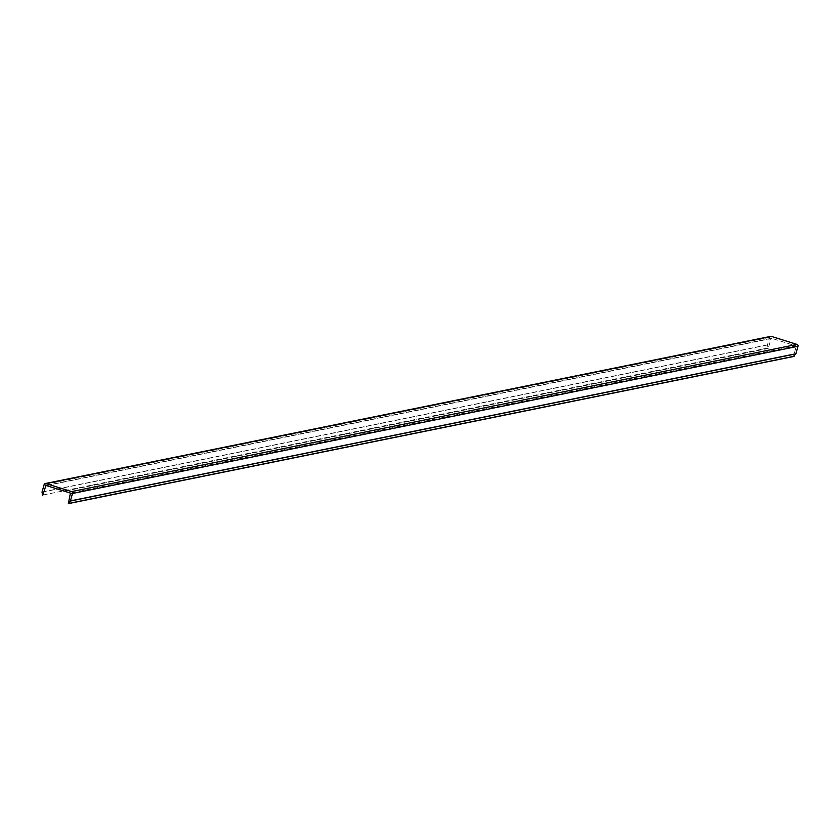 <?xml version="1.0" encoding="UTF-8"?>
<svg xmlns="http://www.w3.org/2000/svg" width="840" height="840" viewBox="0 0 840 840"><rect width="100%" height="100%" fill="white"/><g stroke="black" fill="none" stroke-linecap="round" stroke-linejoin="round"><path stroke-width="0.63" stroke-dasharray="4.2 3.15" d="M770.721 336.368A1.512 1.46 -101.5 0 0 769.619 337.407L767.476 345.009L768.243 348.421L771.047 338.594L46.484 485.583M70.707 493.637L796.183 346.458L793.506 356.401M796.183 346.458L795.889 345.901L70.403 493.07M46.116 485.468L771.593 338.3L795.889 345.901M771.593 338.3L771.047 338.594M768.191 348.432L64.439 491.201L768.243 348.421M793.38 356.286L67.904 503.465M769.619 337.407L44.142 484.586M767.666 348.012L42.189 495.191M42 492.188L767.476 345.009M767.498 344.862L42.021 492.03M771.383 338.289L45.906 485.457"/><path stroke-width="1.26" d="M71.526 491.589L45.959 483.578A1.512 1.46 -101.5 0 0 44.142 484.586L42 492.188L42.714 495.611L45.906 485.457L70.403 493.07L68.345 503.632L70.403 500.913L72.523 493.469A1.512 1.46 -101.5 0 0 71.526 491.589L797.002 344.411L771.435 336.409A1.512 1.46 -101.5 0 0 770.721 336.368L45.245 483.546M793.506 356.401L795.879 353.745L798 346.29A1.512 1.46 -101.5 0 0 797.002 344.411M771.435 336.409L45.959 483.578M72.523 493.469L798 346.29M70.403 500.913L795.879 353.745M46.484 485.583L45.57 485.772M795.816 353.881L70.329 501.05M68.607 503.454L794.083 356.286M793.821 356.454L68.345 503.632"/></g></svg>
